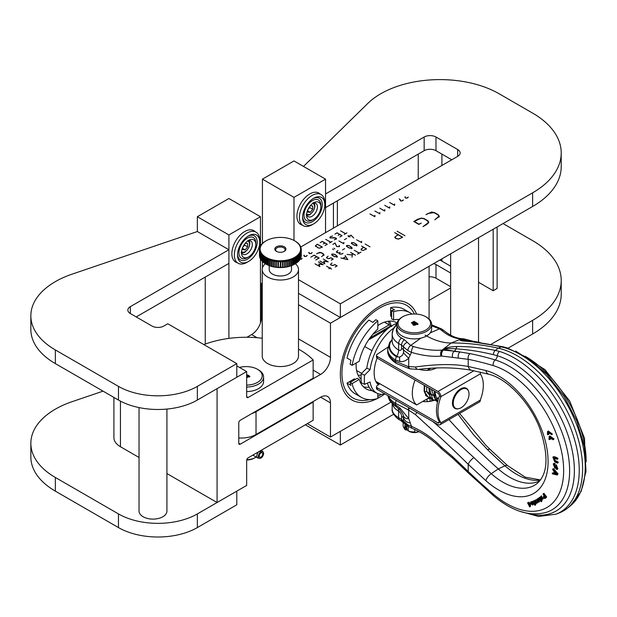 <?xml version="1.0" encoding="UTF-8"?>
<svg xmlns="http://www.w3.org/2000/svg" width="617" height="617" viewBox="0 0 617 617"><rect width="100%" height="100%" fill="white"/><g stroke="black" fill="none" stroke-linecap="round" stroke-linejoin="round"><path stroke-width="0.93" d="M374.851 216.729L369.915 213.883L374.827 216.59L374.982 215.433L374.851 216.729M374.982 215.996L374.827 216.59M374.827 215.433L374.827 215.996M379.756 213.737L374.851 211.037L379.756 213.737L379.91 212.58L379.779 213.883L379.91 213.15M379.763 212.58L379.763 213.15M384.707 211.037L379.779 208.191L384.684 210.891L384.846 209.734L384.707 211.037M384.838 210.304L384.684 210.891M384.692 209.734L384.692 210.304M389.635 208.191L384.707 205.345L389.612 208.045L389.774 206.888L389.635 208.191M389.774 207.459L389.62 208.176M389.62 206.888L389.62 207.459M394.572 205.345L389.635 202.499L394.548 205.199L394.703 204.042L394.572 205.345M394.703 204.613L394.548 205.199M394.548 204.042L394.548 204.613M400.333 199.661L400.634 200.864L401.536 201.034L403.364 199.931L402.508 200.826L400.518 200.934L400.178 199.692L399.176 198.898L400.333 199.661L400.333 200.232L399.963 199.792M405.261 196.815L405.562 198.018L406.464 198.188L408.292 197.085L407.444 197.98L405.446 198.088L404.899 196.946M299.553 259.217L301.327 259.117L302.137 258.292L301.435 259.179L299.446 259.287M304.189 255.168L304.49 256.371L305.392 256.541L307.22 255.438L306.364 256.333L304.374 256.441L303.826 255.299M309.117 252.322L309.418 253.525L310.32 253.695L312.148 252.592L311.3 253.487L309.302 253.595L308.755 252.453M354.659 245.296L356.611 245.412L356.395 244.293L353.811 242.782L351.783 242.628L351.998 243.754L354.659 245.389M356.611 245.982L356.395 244.864M356.611 245.412L356.842 245.065L356.842 245.635M351.783 242.628L351.559 243.553M353.248 244.802L351.397 243.067L351.682 242.574L353.811 242.674L357.004 244.988L356.719 245.481L353.248 244.802M357.004 245.551L356.456 244.741M351.682 243.144L351.397 243.638M334.938 256.68L336.89 256.803L336.674 255.677L334.09 254.165L332.062 254.019L332.278 255.145L334.938 256.78M336.89 257.374L336.674 256.248M336.89 256.803L337.113 256.456L337.113 257.019M332.062 254.019L331.838 254.937M333.527 256.194L332.224 255.261L331.961 253.957L335.432 254.628L337.283 256.371L336.998 256.865L333.527 256.194M337.283 256.942L336.735 256.132M331.961 254.528L331.676 255.029M327.488 258.4L326.516 257.466L328.128 256.171L326.671 257.459L327.596 258.33L328.977 258.608L330.928 257.721L333.219 259.047L331.244 260.189L332.995 259.047L330.92 257.844L329.015 258.693L327.488 258.4M319.907 266.667L314.978 263.821L319.814 266.49L318.758 264.045L322.992 264.654L318.372 261.863L323.3 264.708L318.974 264.169L319.907 266.667M324.835 263.821L319.907 260.976L324.743 263.644L323.694 261.199L327.92 261.809L323.3 259.017L328.236 261.863L323.902 261.323L324.835 263.821M331.429 265.225L330.457 264.3L332.069 263.004L330.619 264.292L331.545 265.163L332.925 265.441L334.869 264.554L337.167 265.881L335.193 267.022L336.944 265.881L334.861 264.678L332.956 265.526L331.429 265.225M370.03 246.839L365.102 243.993L370.03 246.839M366.305 248.929L363.675 247.409L361.23 249.098L361.685 250.07L363.374 250.332L366.305 249.06M361.23 249.098L361.153 249.962M363.39 250.433L361.554 250.147L361.061 249.083L363.567 247.348L361.562 246.029L366.552 248.913L363.374 250.332M425.954 214.662L431.507 212.017L434.414 212.526L438.355 214.793L439.219 216.467L434.838 219.791L438.957 216.143L438.055 214.963L434.121 212.695L428.19 213.374L425.954 214.662M438.918 216.436L438.903 217.037M439.296 216.05L439.219 216.467M439.219 217.037L438.355 215.364M421.11 218.079L424.041 218.511L427.974 220.786L428.622 222.614L426.694 224.495L422.992 226.632L428.275 222.644L427.681 220.955L423.748 218.68L421.033 218.279L414.246 221.418L418.997 224.164L421.272 223.069L418.889 224.441L413.768 221.488L417.632 219.259L421.11 218.271M428.275 223.192L428.422 222.027L428.291 223.169M428.776 221.943L428.622 222.614M428.746 222.243L428.329 221.603M405.007 235.756L397.117 231.198L405.007 235.756M402.299 237.221L398.096 234.792L395.05 236.99L395.975 238.44L398.482 238.972L402.299 237.429M395.05 236.99L394.996 237.83M394.741 237.244L397.911 234.691L394.672 232.609L402.654 237.221L398.528 239.118L395.806 238.532L395.003 237.152M357.567 254.104L359.094 253.086L354.22 250.271L359.241 253.009L360.999 252.122L357.567 254.104M352.176 254.998L347.047 254.435L352.199 254.89L352.338 253.541L350.587 252.368L355.515 255.214L352.508 253.641L351.998 257.243M352.338 253.541L352.199 254.89M342.998 258.392L347.733 259.518L345.79 256.78L342.998 258.508M347.826 259.657L340.854 257.999L342.851 258.353L345.721 256.695L345.104 255.546L347.826 259.657M338.633 252.931L340.183 252.376L339.304 253.309L340.777 254.227L343.021 253.386L341.934 254.019L339.628 254.019L339.342 252.916L337.391 252.731L336.435 251.705L337.985 250.479L336.581 251.775L338.633 253.024M339.304 253.309L339.736 254.081M336.581 251.775L336.581 252.168L336.581 251.775M336.998 251.62L336.435 252.276M342.474 249.908L344.664 248.643L342.474 249.908M349.731 248.142L351.682 248.258L351.466 247.139L348.883 245.628L346.854 245.473L347.07 246.599L349.731 248.235M351.682 248.828L351.466 247.71M351.682 248.258L351.906 247.911L351.906 248.481M346.854 245.473L346.623 246.399M348.32 247.648L346.469 245.921L346.754 245.419L348.875 245.52L352.076 247.833L351.79 248.327L348.32 247.648M352.076 248.396L351.528 247.587M346.754 245.99L346.469 246.484M361.508 242.489L356.603 239.789L361.508 242.489L361.67 241.332L361.539 242.635L361.67 241.903M361.516 241.332L361.516 241.903M348.281 236.812L348.937 236.311L348.003 235.64L349.045 236.242L350.98 235.123L353.772 238.023L350.95 235.27L349.16 236.311L350.086 236.974L349.045 236.373L348.281 236.812M344.44 239.658L346.638 238.393L344.44 239.658M343.785 243.769L338.856 240.923L343.762 243.63L343.924 242.473L343.785 243.769M343.916 243.044L343.762 243.63M343.769 242.473L343.769 243.044M339.458 246.067L339.265 245.466L338.972 246.615L336.712 246.599L335.039 243.191L332.841 244.347L335.131 243.021L336.813 246.538L338.864 246.553L339.265 245.728M339.458 246.638L339.265 246.036M338.864 246.677L339.203 245.605M335.131 243.021L335.131 243.422M328.884 268.75L329.817 268.094L326.586 266.228L329.925 268.033L330.527 267.809L330.033 268.094L331.522 269.074L329.925 268.156L328.884 268.75M333.504 249.723L332.548 248.983L333.504 249.723M334.861 248.936L333.92 248.196L334.861 248.936M316.629 253.818L319.714 252.345L321.334 252.631L323.516 253.895L324.002 254.821L321.565 256.664L323.856 254.644L321.164 252.723L317.871 253.101L316.629 253.818M324.002 255.392L323.516 254.459M310.868 257.142L314.146 255.137L319.182 258.045L315.804 259.996L318.904 258.076L316.822 256.873L314.331 258.191L316.722 256.811L314.076 255.291L310.868 257.142M344.232 234.475L345.427 233.65L340.553 230.835L345.543 233.588L346.97 232.894L344.232 234.475M334.908 234.152L337.059 232.794L342.096 235.702L339.844 237.005L341.872 235.702L339.79 234.506L338.101 235.362L339.689 234.445L337.052 232.917L334.908 234.152M329.941 237.344L330.434 236.627L332.656 235.979L330.535 236.681L330.095 237.344L330.519 237.884L334.699 237.614L336.481 238.486L334.283 239.836L335.841 239.188L336.334 238.494L335.903 237.954L330.411 237.946L329.941 237.275M336.334 239.126L336.334 238.494M336.481 239.057L336.018 238.455M330.535 236.681L330.095 237.684M330.434 237.198L329.941 237.915M329.439 243.013L330.635 242.196L325.761 239.373L330.751 242.126L332.177 241.432L329.439 243.013M320.115 242.697L322.267 241.34L327.303 244.247L325.051 245.543L327.079 244.247L325.005 243.044L323.308 243.9L324.897 242.982L322.259 241.463L320.115 242.697M322.151 247.093L317.331 244.309L315.58 245.743L318.071 247.772L319.668 248.096L322.151 247.224M315.58 245.743L315.572 246.438M317.963 247.833L315.434 245.728L317.339 244.185L322.375 247.093L319.691 248.188L317.963 247.833M316.043 245.497L315.434 246.299M298.497 279.678L340.337 303.834L532.625 192.82A97.617 56.363 0 0 0 561.215 152.962A97.617 56.363 0 0 0 532.625 113.112L499.099 93.753A83.673 48.311 0 0 0 367.848 103.386L303.495 166.42M424.157 137.02L424.157 150.687L325.545 207.62L325.545 193.954L424.157 137.02A8.368 4.828 180 0 1 435.988 137.02L457.683 149.545A8.368 4.828 180 0 1 460.135 152.962A8.368 4.828 180 0 1 457.683 156.379L300.71 247.008M340.337 303.834L340.337 317.493L532.625 206.479A97.617 56.363 0 0 0 561.215 166.629L561.215 152.962M424.157 150.687A8.368 4.828 180 0 1 435.988 150.687L451.767 159.795M298.497 293.337L340.337 317.493M307.305 423.678L330.473 437.052L390.816 402.215L340.337 431.36L340.337 445.027L393.623 414.262M508.099 348.165L532.625 334.005A97.617 56.363 0 0 0 561.215 294.155L561.215 280.496A97.617 56.363 0 0 0 532.625 240.638L503.04 223.562M491.178 344.271L532.625 320.346A97.617 56.363 0 0 0 561.215 280.496M433.674 263.606A8.368 4.828 180 0 1 435.988 264.554L450.641 273.007M429.085 276.832A8.368 4.828 180 0 1 435.988 278.213L450.641 286.674M450.641 287.977L429.085 300.417M305.33 424.812L340.337 445.027M313.135 370.107L320.616 374.426L256.024 411.716A20.916 12.078 180 0 1 251.744 413.621M238.771 437.947A20.916 12.078 0 0 0 256.024 434.491L256.024 411.716M330.473 437.052L330.473 402.893A13.944 8.052 120 0 0 327.588 396.507A13.944 8.052 120 0 0 320.616 397.201L256.024 434.491M320.616 374.426A13.944 8.052 120 0 0 330.473 357.351L330.473 323.192L429.085 266.259L429.085 319.035M381.476 394.332A53.517 30.896 -60 0 1 379.779 395.35A53.517 30.896 -60 0 1 377.805 396.43M369.606 399.615A53.517 30.896 -60 0 1 353.024 398.004A53.517 30.896 -60 0 1 344.818 355.122A53.517 30.896 -60 0 1 379.779 307.96A53.517 30.896 -60 0 1 406.541 305.307A53.517 30.896 -60 0 1 414.385 313.991M262.24 282.879L261.446 283.334L261.446 317.5A13.944 8.052 -60 0 1 251.589 334.576L246.931 337.268M261.446 283.334L262.24 283.797M298.497 304.729L330.473 323.192M302.045 225.028A18.132 10.466 -60 0 1 300.703 224.457A18.132 10.466 -60 0 1 300.703 203.525A18.132 10.466 -60 0 1 318.835 193.059A18.132 10.466 -60 0 1 319.999 193.931M293.993 240.445L293.993 197.371L325.545 179.154L293.993 160.937L262.433 179.154L262.433 243.422M293.993 197.371L262.433 179.154M262.433 261.461L262.433 268.033M325.545 179.154L325.545 232.671M493.184 229.254L493.184 290.738L478.53 282.285M450.641 266.182L441.903 261.138A16.736 9.664 0 0 0 439.767 260.089M493.184 290.738L497.125 288.463L497.125 226.979M337.376 200.787L337.376 225.837M333.435 203.062L333.435 228.113M30.85 443.314L30.85 456.981A83.673 48.311 180 0 0 55.36 491.14L118.464 527.574A55.785 32.207 180 0 0 197.355 527.574L236.797 504.799L236.797 491.14L197.355 513.915A55.785 32.207 180 0 1 118.464 513.915L55.36 477.473A83.673 48.311 180 0 1 30.85 443.314A83.673 48.311 180 0 1 72.035 401.698L103.047 391.147M118.464 386.381L55.36 349.947A83.673 48.311 180 0 1 30.85 315.788A83.673 48.311 180 0 1 72.035 274.172L197.355 231.529L228.907 249.746L130.303 306.68A8.368 4.828 0 0 0 127.85 310.096A8.368 4.828 0 0 0 130.303 313.513L151.99 326.038A8.368 4.828 0 0 0 163.829 326.038L167.77 323.755L236.797 363.614L197.355 386.381A55.785 32.207 180 0 1 118.464 386.381L118.464 400.047L55.36 363.614A83.673 48.311 180 0 1 30.85 329.455L30.85 315.788M136.218 316.93L228.907 263.413L228.907 249.746M118.464 400.047A55.785 32.207 180 0 0 197.355 400.047L236.797 377.272L236.797 363.614M236.967 262.603A18.132 10.466 -60 0 1 235.625 262.032A18.132 10.466 -60 0 1 235.625 241.1A18.132 10.466 -60 0 1 253.749 230.635A18.132 10.466 -60 0 1 254.914 231.506M228.907 338.401L228.907 234.946L260.467 216.729L228.907 198.512L197.355 216.729L197.355 231.529M228.907 234.946L197.355 216.729M260.467 216.729L260.467 246.075M260.467 258.978L260.467 323.03M265.325 263.729A18.132 10.466 -0 0 0 262.24 269.567A18.132 10.466 -0 0 0 280.373 280.033A18.132 10.466 -0 0 0 298.497 269.567A18.132 10.466 -0 0 0 297.61 266.328A18.132 10.466 -0 0 0 295.412 263.729M298.497 269.567L298.497 356.102A18.132 10.466 180 0 1 280.373 366.567A18.132 10.466 180 0 1 262.24 356.102L262.24 269.567M246.661 396.631A2.09 1.211 120 0 0 247.093 397.587A2.09 1.211 120 0 0 248.134 397.487L246.661 396.631L246.661 371.581L236.797 365.889M298.497 349.168A76.701 44.285 180 0 1 313.135 359.958L248.134 397.487M203.872 344.602A76.701 44.285 180 0 1 262.24 338.247M313.135 359.958L313.135 378.175L240.252 420.262A2.09 1.211 120 0 0 238.771 422.822L238.771 443.314A2.09 1.211 120 0 0 239.203 444.271A2.09 1.211 120 0 0 240.252 444.171L238.771 443.314M246.661 371.581L217.076 388.664L217.076 502.523L246.661 485.448L246.661 460.398A2.09 1.211 120 0 1 248.134 457.837L313.135 420.308L313.135 402.091L240.252 444.171M217.076 502.523L166.922 473.571M139.033 457.467L120.438 446.731A22.312 12.88 180 0 1 113.906 437.623L113.906 397.41M205.245 344.093L205.245 277.072M166.922 409.056L166.922 511.061A13.944 8.052 180 0 1 152.977 519.113A13.944 8.052 180 0 1 139.033 511.061L139.033 407.582M324.804 204.628L324.804 202.777A17.955 10.366 120 0 0 321.087 194.563A17.955 10.366 120 0 0 307.251 199.368A17.955 10.366 120 0 0 299.415 217.439A17.955 10.366 120 0 0 303.132 225.66A17.955 10.366 120 0 0 312.109 224.773L313.714 223.848A15.687 9.054 120 0 0 324.804 204.628A15.687 9.054 120 0 0 313.714 198.227A15.687 9.054 120 0 0 302.615 217.439A15.687 9.054 120 0 0 313.714 223.848M320.863 206.911A10.111 5.838 120 0 0 313.714 202.777A10.111 5.838 120 0 0 306.564 215.163A10.111 5.838 120 0 0 313.714 219.29A10.111 5.838 120 0 0 320.863 206.911L320.863 205.438A11.916 6.88 120 0 0 312.441 200.571A11.916 6.88 120 0 0 304.011 215.163A11.916 6.88 120 0 0 312.441 220.022L313.714 219.29M306.626 214.06A7.666 4.427 120 0 0 308.153 216.683A7.666 4.427 120 0 0 314.061 214.623A7.666 4.427 120 0 0 317.408 206.911A7.666 4.427 120 0 0 315.819 203.394A7.666 4.427 120 0 0 312.788 203.379M259.726 242.203L259.726 240.352A17.955 10.366 120 0 0 256.009 232.139A17.955 10.366 120 0 0 242.172 236.943A17.955 10.366 120 0 0 234.329 255.014A17.955 10.366 120 0 0 238.054 263.235A17.955 10.366 120 0 0 247.031 262.341L248.628 261.415A15.687 9.054 120 0 0 259.726 242.203A15.687 9.054 120 0 0 248.628 235.802A15.687 9.054 120 0 0 237.537 255.014A15.687 9.054 120 0 0 248.628 261.415M255.777 244.479A10.111 5.838 120 0 0 248.628 240.352A10.111 5.838 120 0 0 241.478 252.739A10.111 5.838 120 0 0 248.628 256.865A10.111 5.838 120 0 0 255.777 244.479L255.777 243.013A11.916 6.88 120 0 0 247.355 238.147A11.916 6.88 120 0 0 238.933 252.739A11.916 6.88 120 0 0 247.355 257.598L248.628 256.865M241.54 251.636A7.666 4.427 120 0 0 243.067 254.258A7.666 4.427 120 0 0 248.983 252.199A7.666 4.427 120 0 0 252.33 244.479A7.666 4.427 120 0 0 250.741 240.969A7.666 4.427 120 0 0 247.71 240.954M245.211 243.329L247.641 243.553L247.641 246.839L245.18 249.9L242.712 249.684L242.712 247.394M242.897 246.993L244.687 245.126L247.641 246.839M242.712 248.481L245.18 249.9M244.687 245.126L244.525 244.224M310.297 205.762L312.726 205.978L312.726 209.263L310.258 212.333L307.798 212.109L307.798 209.819M307.976 209.418L309.765 207.551L312.726 209.263M307.798 210.906L310.258 212.333M309.765 207.551L309.611 206.649M249.831 376.655A0.802 0.463 0 0 0 248.265 376.655M248.474 376.871A0.802 0.463 180 0 1 249.044 376.077A0.802 0.463 180 0 1 249.353 376.972A0.802 0.463 180 0 1 248.474 376.871M246.661 374.712L248.52 375.375L246.661 374.943M248.52 375.375L248.929 375.614L247.972 376.162L246.661 375.398M246.661 375.63L247.895 376.339A1.203 0.694 0 0 0 247.849 376.54A1.203 0.694 0 0 0 248.088 376.964L247.162 377.496A1.465 0.848 180 0 1 246.661 377.689M247.941 377.049A1.203 0.694 180 0 1 247.849 376.771A1.203 0.694 180 0 1 247.864 376.655M247.849 376.771L246.661 375.853M239.481 367.439A16.034 9.263 180 0 1 257.505 369.305A16.034 9.263 180 0 1 261.076 379.262A16.034 9.263 180 0 1 246.661 385.108M256.124 457.027A13.073 7.551 180 0 1 255.407 457.475A13.073 7.551 180 0 1 246.769 459.68M246.692 460.012A11.677 6.741 0 0 0 254.428 458.045L255.407 457.475M260.173 450.88L261.192 451.814A3.733 2.159 -60 0 1 263.143 452.014A3.733 2.159 -60 0 1 262.827 456.063A3.733 2.159 -60 0 1 259.479 458.369L258.114 458.092A4.18 2.414 -60 0 1 257.682 457.93L252.847 455.115M246.661 387.052A17.43 10.065 0 0 0 263.598 376.987A17.43 10.065 0 0 0 258.492 369.876L257.505 369.305M263.598 376.987L263.598 381.545A17.43 10.065 180 0 1 246.661 391.602M261.192 451.814L261.114 452.855L260.575 452.546M261.114 452.855A2.507 1.45 -60 0 1 262.21 452.816A2.507 1.45 -60 0 1 262.21 455.708A2.507 1.45 -60 0 1 259.703 457.158A2.507 1.45 -60 0 1 259.263 455.338A2.507 1.45 -60 0 1 260.667 453.133L260.528 452.222L259.425 451.32M260.837 450.503A4.18 2.414 -60 0 1 261.863 450.68A4.18 2.414 -60 0 1 262.225 450.973L263.143 452.014M257.682 457.93A4.18 2.414 -60 0 1 258.708 451.729M259.479 458.369A3.733 2.159 -60 0 1 258.376 455.824A3.733 2.159 -60 0 1 260.528 452.222M301.281 249.33L301.281 249.792L300.587 248.998L301.281 249.33A20.916 12.078 0 0 0 301.196 248.535L300.464 247.779L301.111 248.073A20.916 12.078 0 0 0 300.888 247.278L300.124 246.569L300.71 246.831A20.916 12.078 0 0 0 300.348 246.06L300.093 245.62A20.916 12.078 0 0 0 299.584 244.872L299.253 244.448A20.916 12.078 0 0 0 298.62 243.738L298.212 243.337A20.916 12.078 0 0 0 297.448 242.666L296.97 242.296A20.916 12.078 0 0 0 296.091 241.679L295.551 241.347M265.827 264.014A20.222 11.677 0 0 0 266.074 264.161A20.222 11.677 0 0 0 266.937 264.631L266.174 264.207L266.174 258.515L266.937 257.798L266.937 264.631A20.222 11.677 0 0 0 268.588 265.395L267.855 265.009L267.855 259.317L268.588 258.562L268.588 265.395A20.222 11.677 0 0 0 270.369 266.05L270.369 259.217L270.369 266.05A20.222 11.677 0 0 0 272.259 266.598L272.259 259.765L272.259 266.598A20.222 11.677 0 0 0 274.241 267.03L274.241 260.197L274.241 267.03A20.222 11.677 0 0 0 276.293 267.338L276.293 260.505L276.293 267.338A20.222 11.677 0 0 0 278.383 267.523L278.383 260.69L278.383 267.523A20.222 11.677 0 0 0 280.496 267.577L280.496 260.744L280.905 261.716L280.905 267.408L280.496 267.577A20.222 11.677 0 0 0 282.609 267.508L282.609 260.675L283.087 261.616L283.087 267.308L282.609 267.508A20.222 11.677 0 0 0 284.699 267.308L284.699 260.474L285.239 261.384L285.239 267.076L284.699 267.308A20.222 11.677 0 0 0 286.743 266.984L286.743 260.15L287.337 261.03L287.337 266.721L286.743 266.984A20.222 11.677 0 0 0 288.71 266.536L288.71 259.703L289.358 260.544L289.358 266.236L288.71 266.536A20.222 11.677 0 0 0 290.592 265.973L290.592 259.148L291.286 259.942L291.286 265.634L290.592 265.973A20.222 11.677 0 0 0 292.358 265.302L292.358 258.469L293.09 259.225L293.09 264.917L292.358 265.302A20.222 11.677 0 0 0 293.993 264.531L293.993 257.698L294.756 258.407L294.756 264.099L293.993 264.531A20.222 11.677 0 0 0 294.664 264.161L295.157 263.875A20.916 12.078 180 0 0 295.736 263.528L295.481 256.826L296.268 257.49L296.268 263.181A20.916 12.078 180 0 0 297.132 262.557L296.8 255.87L297.602 256.487L297.602 262.179A20.916 12.078 180 0 0 298.35 261.508L297.942 254.844L298.744 255.407L298.744 261.107A20.916 12.078 180 0 0 299.368 260.389L299.368 254.698L298.89 253.749L299.692 254.273L299.692 259.965A20.916 12.078 180 0 0 300.178 259.209L300.178 253.518L299.638 252.608L300.425 253.078L300.425 258.77A20.916 12.078 180 0 0 300.772 257.999L300.772 252.299L300.171 251.428L300.934 251.852L300.934 257.544A20.916 12.078 180 0 0 301.142 256.749L301.142 251.057L300.494 250.217L301.219 250.595L301.142 256.371M300.425 258.77L299.638 259.441M299.692 259.965L298.89 260.582M298.744 261.107L297.942 261.677M297.602 262.179L296.8 262.703M296.268 263.181L295.481 263.66M265.426 263.767L264.647 263.297L264.647 257.605L265.426 256.942L265.187 263.644A20.916 12.078 180 0 0 265.58 263.875A20.916 12.078 180 0 0 266.174 264.207M264.084 262.827L263.289 262.31L263.289 256.61L264.084 255.993L263.767 262.68A20.916 12.078 180 0 0 264.647 263.297M262.919 261.801L262.125 261.238L262.125 255.546L262.919 254.975L262.526 261.639A20.916 12.078 180 0 0 263.289 262.31M261.947 260.721L261.153 260.104L261.153 254.412L261.947 253.888L261.485 254.836L261.485 260.528A20.916 12.078 180 0 0 262.125 261.238M261.176 259.58L260.397 258.916L260.397 253.225L261.176 252.746L260.644 253.664L260.644 259.356A20.916 12.078 180 0 0 261.153 260.104M260.027 257.852L259.857 251.998L260.621 251.574L260.027 252.453L260.027 258.145A20.916 12.078 180 0 0 260.397 258.916M259.626 256.533L259.541 250.749L260.274 250.363L259.626 251.212L259.626 256.903A20.916 12.078 180 0 0 259.857 257.69M259.456 255.176L259.456 249.484L260.15 249.145L259.456 249.947L259.456 255.639A20.916 12.078 180 0 0 259.541 256.441M259.595 248.605L259.518 248.682A20.916 12.078 0 0 0 259.456 249.484M259.965 247.278L259.803 247.432A20.916 12.078 0 0 0 259.595 248.227M260.559 245.998L260.32 246.206A20.916 12.078 0 0 0 259.965 246.977M261.369 244.764L261.045 245.011A20.916 12.078 0 0 0 260.559 245.759M262.387 243.584L261.994 243.869A20.916 12.078 0 0 0 261.369 244.587M263.606 242.489L263.135 242.797A20.916 12.078 0 0 0 262.387 243.468M265.002 241.471L264.469 241.795A20.916 12.078 0 0 0 263.606 242.419M301.219 256.286A20.916 12.078 180 0 0 301.289 255.492L301.289 249.792A20.916 12.078 0 0 1 301.219 250.595M288.71 266.536L288.71 259.703A20.222 11.677 180 0 1 286.743 260.15A20.222 11.677 180 0 1 284.699 260.474A20.222 11.677 180 0 1 282.609 260.675A20.222 11.677 180 0 1 280.496 260.744A20.222 11.677 180 0 1 278.383 260.69A20.222 11.677 180 0 1 276.293 260.505A20.222 11.677 180 0 1 274.241 260.197A20.222 11.677 180 0 1 272.259 259.765A20.222 11.677 180 0 1 270.369 259.217A20.222 11.677 180 0 1 268.588 258.562A20.222 11.677 180 0 1 266.937 257.798A20.222 11.677 180 0 1 265.426 256.942A20.222 11.677 180 0 1 264.084 255.993A20.222 11.677 180 0 1 262.919 254.975A20.222 11.677 180 0 1 261.947 253.888A20.222 11.677 180 0 1 261.176 252.746A20.222 11.677 180 0 1 260.621 251.574A20.222 11.677 180 0 1 260.274 250.363A20.222 11.677 180 0 1 260.15 249.145A20.222 11.677 180 0 1 260.243 247.926A20.222 11.677 180 0 1 260.567 246.715A20.222 11.677 180 0 1 261.099 245.535A20.222 11.677 180 0 1 261.847 244.394A20.222 11.677 180 0 1 262.796 243.299A20.222 11.677 180 0 1 263.937 242.273A20.222 11.677 180 0 1 265.256 241.316A20.222 11.677 180 0 1 266.074 240.815A20.222 11.677 180 0 1 266.745 240.445A20.222 11.677 180 0 1 268.38 239.674A20.222 11.677 180 0 1 270.146 238.995A20.222 11.677 180 0 1 272.028 238.44A20.222 11.677 180 0 1 274.002 237.992A20.222 11.677 180 0 1 276.038 237.668A20.222 11.677 180 0 1 278.128 237.468A20.222 11.677 180 0 1 280.241 237.398A20.222 11.677 180 0 1 282.355 237.452A20.222 11.677 180 0 1 284.445 237.638A20.222 11.677 180 0 1 286.496 237.946A20.222 11.677 180 0 1 288.478 238.378A20.222 11.677 180 0 1 290.368 238.926A20.222 11.677 180 0 1 292.149 239.581A20.222 11.677 180 0 1 293.8 240.345A20.222 11.677 180 0 1 294.664 240.815A20.222 11.677 180 0 1 295.312 241.208A20.222 11.677 180 0 1 296.654 242.149A20.222 11.677 180 0 1 297.818 243.167A20.222 11.677 180 0 1 298.79 244.255A20.222 11.677 180 0 1 299.561 245.396A20.222 11.677 180 0 1 300.124 246.569A20.222 11.677 180 0 1 300.464 247.779A20.222 11.677 180 0 1 300.587 248.998A20.222 11.677 180 0 1 300.494 250.217A20.222 11.677 180 0 1 300.171 251.428A20.222 11.677 180 0 1 299.638 252.608A20.222 11.677 180 0 1 298.89 253.749A20.222 11.677 180 0 1 297.942 254.844A20.222 11.677 180 0 1 296.8 255.87A20.222 11.677 180 0 1 295.481 256.826A20.222 11.677 180 0 1 293.993 257.698A20.222 11.677 180 0 1 292.358 258.469A20.222 11.677 180 0 1 290.592 259.148A20.222 11.677 180 0 1 288.71 259.703M286.743 266.984L286.743 260.15M284.699 267.308L284.699 260.474M282.609 267.508L282.609 260.675M280.496 267.577L280.103 267.408L280.496 260.744M278.383 267.523L277.92 267.331L277.92 261.631L278.383 260.69M276.293 267.338L275.76 267.115L275.76 261.423L276.293 260.505M274.241 267.03L273.647 266.768L273.647 261.076L274.241 260.197M272.259 266.598L271.619 266.305L271.619 260.613L272.259 259.765M270.369 266.05L269.675 265.719L269.675 260.019L270.369 259.217M265.827 240.962A20.916 12.078 0 0 0 265.58 241.1A20.916 12.078 0 0 0 265.002 241.448M259.456 249.947A20.916 12.078 0 0 0 259.541 250.749M259.626 251.212A20.916 12.078 0 0 0 259.857 251.998M260.027 252.453A20.916 12.078 0 0 0 260.397 253.225M260.644 253.664A20.916 12.078 0 0 0 261.153 254.412M261.485 254.836A20.916 12.078 0 0 0 262.125 255.546M262.526 255.947A20.916 12.078 0 0 0 263.289 256.61M263.767 256.988A20.916 12.078 0 0 0 264.647 257.605M265.187 257.945A20.916 12.078 0 0 0 266.174 258.515M266.775 258.816A20.916 12.078 0 0 0 267.855 259.317M268.511 259.587A20.916 12.078 0 0 0 269.675 260.019M270.377 260.251A20.916 12.078 0 0 0 271.619 260.613M272.352 260.798A20.916 12.078 0 0 0 273.647 261.076M274.411 261.215A20.916 12.078 0 0 0 275.76 261.423M276.539 261.515A20.916 12.078 0 0 0 277.92 261.631M278.714 261.677A20.916 12.078 0 0 0 280.103 261.716M280.905 261.716A20.916 12.078 0 0 0 282.293 261.67M283.087 261.616A20.916 12.078 0 0 0 284.452 261.485M285.239 261.384A20.916 12.078 0 0 0 286.581 261.176M287.337 261.03A20.916 12.078 0 0 0 288.633 260.736M289.358 260.544A20.916 12.078 0 0 0 290.592 260.173M291.286 259.942A20.916 12.078 0 0 0 292.45 259.502M293.09 259.225A20.916 12.078 0 0 0 294.162 258.716M294.756 258.407A20.916 12.078 0 0 0 295.736 257.837M296.268 257.49A20.916 12.078 0 0 0 297.132 256.865M297.602 256.487A20.916 12.078 0 0 0 298.35 255.816M298.744 255.407A20.916 12.078 0 0 0 299.368 254.698M299.692 254.273A20.916 12.078 0 0 0 300.178 253.518M300.425 253.078A20.916 12.078 0 0 0 300.772 252.299M300.934 251.852A20.916 12.078 0 0 0 301.142 251.057M295.551 241.332A20.916 12.078 0 0 0 295.157 241.1A20.916 12.078 0 0 0 294.911 240.962M267.855 265.009A20.916 12.078 180 0 1 266.775 264.516M269.675 265.719A20.916 12.078 180 0 1 268.511 265.279M271.619 266.305A20.916 12.078 180 0 1 270.377 265.942M273.647 266.768A20.916 12.078 180 0 1 272.352 266.49M275.76 267.115A20.916 12.078 180 0 1 274.411 266.914M277.92 267.331A20.916 12.078 180 0 1 276.539 267.207M280.103 267.408A20.916 12.078 180 0 1 278.714 267.377M282.293 267.362A20.916 12.078 180 0 1 280.905 267.408M284.452 267.176A20.916 12.078 180 0 1 283.087 267.308M286.581 266.868A20.916 12.078 180 0 1 285.239 267.076M288.633 266.428A20.916 12.078 180 0 1 287.337 266.721M290.592 265.873A20.916 12.078 180 0 1 289.358 266.236M292.45 265.194A20.916 12.078 180 0 1 291.286 265.634M294.162 264.415A20.916 12.078 180 0 1 293.09 264.917M295.157 263.875A20.916 12.078 180 0 1 294.756 264.099M284.861 247.162A5.576 3.224 180 0 1 284.314 251.35A5.576 3.224 180 0 1 276.424 251.35A5.576 3.224 180 0 1 275.876 250.98A5.576 3.224 180 0 1 277.064 246.476A5.576 3.224 180 0 1 284.861 247.162M283.99 251.52A4.743 2.738 0 0 0 285.108 249.754A4.743 2.738 0 0 0 284.19 248.134A4.743 2.738 0 0 0 278.892 247.155A4.743 2.738 0 0 0 275.629 249.754A4.743 2.738 0 0 0 276.547 251.381A4.743 2.738 0 0 0 276.748 251.52M291.525 265.642L291.525 269.567A11.16 6.44 180 0 1 283.851 275.683A11.16 6.44 180 0 1 271.387 273.385A11.16 6.44 180 0 1 269.213 269.567L269.213 265.642M369.313 387.461L368.935 387.237A39.048 22.544 120 0 1 363.444 386.79M372.144 390.677A39.048 22.544 -60 0 1 366.174 388.887A39.048 22.544 -60 0 1 359.241 379.455L352.099 383.581A48.812 28.181 120 0 0 361.292 397.34A48.812 28.181 120 0 0 377.805 398.42L377.805 393.577M372.876 322.359L368.935 320.084A48.812 28.181 -60 0 0 347.016 358.045L350.957 360.328A48.812 28.181 120 0 0 350.124 364.223L352.099 365.364L359.241 361.238A39.048 22.544 -60 0 1 377.805 329.077L377.805 320.832L375.838 319.691A48.812 28.181 120 0 0 372.876 322.359M391.61 316.644L390.63 316.074L390.63 307.559L394.572 309.834A48.812 28.181 120 0 0 391.61 310.582L393.584 311.716L393.584 319.961L391.61 318.827L391.61 310.582M352.099 383.581L350.124 382.44A48.812 28.181 120 0 0 350.957 385.378L347.016 383.095A48.812 28.181 -60 0 0 355.377 393.924L361.292 397.34M377.805 320.832A48.812 28.181 120 0 0 352.099 365.364M390.63 307.559A48.812 28.181 -60 0 1 404.181 309.387L410.104 312.804A48.812 28.181 120 0 0 393.584 311.716M412.002 314.084A48.812 28.181 120 0 0 410.104 312.804M393.584 319.961A39.048 22.544 -60 0 1 399.076 319.459M350.124 382.44L357.266 378.321L359.241 379.455M347.016 383.095L354.389 378.838L355.377 379.409M361.192 374.912A33.472 19.32 -60 0 1 358.207 375.352M389.52 321.125A33.472 19.32 -60 0 1 391.178 326.177M361.076 379.2A33.472 19.32 -60 0 1 356.194 362.997M377.805 325.56A33.472 19.32 -60 0 1 379.779 324.326A33.472 19.32 -60 0 1 396.515 322.668A33.472 19.32 -60 0 1 397.086 323.023M384.669 394.032A55.785 32.207 -60 0 1 379.779 397.201A55.785 32.207 -60 0 1 377.805 398.281M377.157 398.613A55.785 32.207 -60 0 1 351.891 399.963A55.785 32.207 -60 0 1 351.891 335.555A55.785 32.207 -60 0 1 407.667 303.348A55.785 32.207 -60 0 1 416.606 314.084M388.409 321.226L389.643 325.144M361.732 373.246L360.852 372.838A27.888 16.104 -60 0 0 361.608 373.362L356.587 370.47M391.726 326.54L390.823 325.923L369.953 337.977M371.966 350.687L364.701 346.492M430.89 368.256L427.311 370.331M372.784 334.345L389.157 324.897A27.888 16.104 -60 0 1 389.782 325.221A27.888 16.104 -60 0 1 390.823 325.923M384.445 322.174L389.157 324.897M375.784 381.36L416.645 404.953L429.563 397.495M415.079 380.003A27.888 16.104 120 0 0 416.645 404.953M453.24 403.179A11.16 6.44 120 0 0 455.554 408.284A11.16 6.44 120 0 0 464.154 405.3A11.16 6.44 120 0 0 469.02 394.07A11.16 6.44 120 0 0 466.714 388.965A11.16 6.44 120 0 0 458.115 391.949A11.16 6.44 120 0 0 453.24 403.179M480.026 372.074A4.18 2.414 60 0 1 480.358 373.856L440.916 396.631A4.18 2.414 -120 0 0 437.962 391.51L377.296 356.487A2.792 1.612 180 0 1 376.486 355.346L376.486 357.058A2.792 1.612 0 0 0 377.296 358.192L437.962 393.214A2.09 1.211 60 0 1 439.435 395.775L439.435 395.937A32.076 18.518 120 0 0 439.435 421.804L439.435 421.966A2.09 1.211 -120 0 1 439.003 422.923A2.09 1.211 -120 0 1 437.962 422.822L439.435 421.966M376.486 355.346A2.792 1.612 180 0 1 377.164 354.289L387.892 347.17M436.288 367.994A14.646 8.453 180 0 1 419.09 369.321M377.296 389.504L377.296 387.8A2.792 1.612 180 0 1 376.486 386.658L376.486 388.371A2.792 1.612 0 0 0 377.296 389.504L437.962 424.527A4.18 2.414 -120 0 0 440.052 424.735A4.18 2.414 -120 0 0 440.916 422.822L480.358 400.047A4.18 2.414 60 0 1 479.494 401.96L440.052 424.735M376.486 386.658A2.792 1.612 180 0 1 377.164 385.602L379.941 383.759M377.296 387.8L437.962 422.822M438.008 398.158A14.646 8.453 180 0 1 422.73 401.436M454.158 407.852A11.576 6.679 120 0 0 455.122 408.038M466.282 388.718A11.576 6.679 120 0 0 465.642 387.97M440.916 396.631L440.916 396.793A32.076 18.518 120 0 0 440.916 422.66L440.916 422.822M440.916 422.66L439.435 421.804M480.358 400.047L480.358 399.885A32.076 18.518 120 0 0 480.358 374.018L480.358 373.856M458.153 408.778A11.576 6.679 -60 0 1 454.852 408.361A11.576 6.679 -60 0 1 452.454 403.063A11.576 6.679 -60 0 1 457.506 391.417A11.576 6.679 -60 0 1 466.429 388.317A11.576 6.679 -60 0 1 468.442 390.97M440.916 396.793L439.435 395.937M426.709 390.576A1.311 0.794 167.3 0 1 426.709 390.584A1.311 0.794 167.3 0 1 425.992 391.51A1.311 0.794 167.3 0 1 424.511 391.556A1.311 0.794 167.3 0 1 424.141 391.132A1.311 0.794 167.3 0 1 424.141 391.124A1.311 0.794 167.3 0 1 424.141 391.109M393.469 328.344A37.652 19.32 115 0 0 370.061 369.668L364.539 375.205A46.02 23.608 115 0 0 364.539 384.322L361.284 382.802A46.02 23.608 -65 0 1 361.284 373.694L366.807 368.156A37.652 19.32 -65 0 1 397.024 323.347M364.539 384.322L370.061 381.962A37.652 19.32 115 0 0 377.326 393.368L374.072 391.857A37.652 19.32 -65 0 1 367.416 383.088M376.301 382.316L376.81 381.954M377.326 393.368A37.652 19.32 115 0 0 385 393.954M379.787 383.666L379.177 384.098L376.717 382.956M377.118 358.076A27.888 14.307 -65 0 0 377.789 384.206A2.792 1.435 115 0 0 377.997 384.352A2.792 1.435 115 0 0 379.177 384.098M366.807 368.156L370.061 369.668M361.284 373.694L364.539 375.205M396.955 324.928C393.808 327.666 392.211 330.666 392.157 333.913L392.157 333.913C392.25 337.754 394.417 340.939 398.636 343.468L398.636 350.001A22.135 12.78 180 0 1 392.157 340.962L392.157 333.913L393.376 328.545L396.993 323.609M396.955 327.442C395.474 331.722 396.986 335.27 401.497 338.085A4.604 2.661 120 0 0 398.636 343.468L401.559 345.15L407.852 350.595L411.5 352.384L408.732 358.168C405.747 360.945 402.824 362.056 399.955 361.5L395.505 359.973A4.604 2.661 -60 0 1 396.461 356.765A25.22 14.561 180 0 1 392.157 339.497M401.497 338.085L404.413 339.766L410.683 345.443L413.413 346.553A4.604 2.167 106.5 0 0 411.5 352.384C422.483 355.623 432.34 356.865 441.086 356.109A281.337 183.172 112.5 0 1 441.726 356.055A4.604 2.992 -80.9 0 1 443.345 350.109L444.502 349.222C446.029 348.528 449.855 348.412 455.963 348.86C467.755 349.554 480.211 351.489 493.345 354.667L497.302 355.747A88.486 51.088 60 0 1 572.638 452.631A88.486 51.088 60 0 1 526.563 513.136M425.067 335.1A81.822 47.239 -120 0 0 451.212 342.983A425.059 245.404 60 0 1 498.251 348.173A92.095 53.17 60 0 1 571.735 420.848A92.095 53.17 60 0 1 567.355 508.269L570.069 506.102A91.578 52.869 -120 0 0 575.584 421.92A91.578 52.869 -120 0 0 505.477 347.988L501.397 346.893C488.602 343.978 476.956 342.111 466.467 341.286C460.891 340.931 458.948 340.329 460.644 339.473L461.909 338.964A289.543 62.741 -157.9 0 0 461.393 338.941C454.698 338.617 448.081 335.741 441.541 330.311L439.451 328.838L431.63 325.815M407.32 342.373A4.604 3.34 146 0 0 403.464 346.901L403.533 352.592L402.431 355.33L399.677 357.15L396.461 356.765L396.808 356.171A24.734 14.276 180 0 1 392.157 339.705M399.955 361.5A5.244 2.607 -93.6 0 1 399.677 357.15A10.389 6 60 0 1 396.808 356.171A8.854 5.113 -60 0 0 398.636 350.001A4.126 2.383 60 0 0 401.559 348.312A8.854 5.113 180 0 1 403.657 350.248L410.228 354.968M441.086 446.754A4.604 0.848 -45 0 0 440.7 447.927L441.34 448.567A4.604 0.864 -45 0 1 441.726 447.387A281.398 16.081 44.6 0 0 441.086 446.754C432.34 437.9 422.475 431.113 411.5 426.37L407.852 424.851L401.559 419.375A4.604 2.661 -60 0 0 402.508 421.488L404.081 422.73A4.604 3.594 -37.9 0 1 404.081 422.73A4.604 3.594 -37.9 0 1 403.464 420.925L403.533 416.128A10.057 6.455 -55.6 0 0 408.732 418.611L399.955 407.991L395.505 404.798L395.505 403.356A4.604 2.661 -60 0 1 396.284 400.472M387.731 350.572C387.383 355.06 390.299 359.379 396.461 363.529L396.461 363.529A4.604 2.661 120 0 1 395.505 361.423L395.505 359.973A26.57 15.34 180 0 1 387.731 349.129L387.731 350.572A26.57 15.34 -0 0 0 395.505 361.423L408.192 366.521L415.364 367.007C436.882 363.976 454.498 363.799 468.218 366.483L485.841 370.508A69.852 40.329 60 0 1 548.097 461.516A69.852 40.329 60 0 1 485.841 480.643L468.218 464.323C454.505 450.657 436.89 434.067 415.364 414.57L408.732 410.128L395.505 403.356A26.57 15.34 180 0 1 388.386 395.906M399.677 409.441A5.244 0.594 -60.6 0 1 399.592 409.418A5.244 0.594 -60.6 0 1 399.955 407.991M403.533 416.128L402.731 413.714L399.592 409.418L396.461 406.911A4.604 2.661 -60 0 1 395.505 404.798A26.57 15.34 180 0 1 387.885 395.62M392.366 403.896A22.135 12.78 -0 0 0 398.636 411.161A4.126 2.383 60 0 1 401.559 416.213A8.854 5.113 180 0 1 403.657 418.149A11.499 8.839 -61.6 0 0 410.228 422.869L408.732 418.611L408.732 410.128A4.604 1.596 -64.6 0 1 409.318 407.991M440.7 447.927C432.07 439.319 422.552 432.795 412.141 428.352L412.141 428.352A4.604 1.805 -67 0 1 411.5 426.37L410.228 422.869M458.4 462.102L468.218 471.473A4.604 1.697 133.7 0 0 468.295 472.923L458.354 463.498A4.604 1.458 133.3 0 1 458.4 462.102L452.631 456.665A4.604 1.327 133 0 0 452.523 458.03L458.354 463.498M441.34 448.567A4.604 4.604 0 0 0 441.803 448.975A4.604 1.519 127.3 0 1 441.726 447.387L452.631 456.665M485.841 480.643A6.733 2.738 -48.4 0 1 491.248 473.679A426.247 246.09 60 0 1 473.902 457.606A6.733 2.453 -46 0 0 468.218 464.323L468.218 471.473A441.24 254.752 -120 0 0 493.214 494.063A80.873 46.691 -120 0 0 563.653 470.493A80.873 46.691 -120 0 0 493.214 365.596A441.24 254.752 -120 0 0 468.218 359.325L441.726 356.055A4.604 3.301 -94.5 0 1 442.744 350.032L443.908 349.137C446.477 347.487 450.958 346.623 457.351 346.546C469.421 346.469 482.078 347.749 495.32 350.402L499.477 351.451A91.578 52.869 60 0 1 572.329 432.64A91.578 52.869 60 0 1 556.125 514.154L559.364 512.881A92.095 53.17 60 0 0 567.355 508.269M545.976 497.803L544.896 498.521L546.67 497.032L543.978 493.353L542.983 494.063L544.078 495.551L543.608 496.076C543.276 497.834 543.816 498.551 545.22 498.235L545.914 497.464L543.23 493.793M542.335 498.482L541.518 495.821L540.399 497.217L539.86 497.155L542.243 499.508L542.482 497.958L542.088 499.045L541.364 498.605L540.77 496.261M542.243 499.508L542.991 499.076L543.238 497.526L542.204 498.112M541.333 499.77L539.474 497.549L538.494 498.212L541.202 501.775L540.793 500.078L538.494 498.212M541.202 501.775L542.027 500.857L541.541 499.647L540.793 500.078M537.916 499.562L537.253 500.325L537.345 499.454L538.402 500.125L537.191 500.896L538.872 502.061L537.122 499.045L537.253 500.325M537.122 499.045L537.87 498.613L539.62 501.629L538.872 502.061M537.183 502.978L537.931 502.547L536.327 499.623L535.278 500.202L536.25 502.978L534.175 500.757L535.163 502.554L536.435 503.433L536.69 502.693L537.183 502.978L535.278 500.202M537.307 502.909L536.435 503.433M536.374 502.253L535.217 500.179L534.175 500.757M534.885 504.066L535.641 503.634L534.337 501.636L533.373 500.935L532.486 501.467L534.893 505.315L534.684 503.68L532.486 501.467M534.893 505.315L535.649 504.883L535.433 503.757M531.599 502.485L530.882 503.117L531.006 502.385M530.736 501.991L531.492 501.559L533.281 504.559L532.533 504.991L530.736 501.991L530.527 503.156L532.132 503.187L530.743 503.626L532.533 504.991M532.039 503.017L530.743 503.626M528.646 502.4L527.558 502.824L529.718 506.919L529.062 505.423L529.926 505.678L528.245 502.631L528.029 503.14L527.558 502.824M528.245 502.631L528.993 502.192L530.682 505.238L529.926 505.678M529.718 506.919L530.466 506.488L530.072 505.593M557.452 463.128L558.208 462.688L558.138 461.932L555.408 460.668L554.66 461.1L553.287 457.883L557.143 459.372L557.082 458.608L552.863 457.104L554.714 461.863L557.452 463.128L557.39 462.364L554.66 461.1M552.863 457.104L553.619 456.665L555.099 456.912L554.344 457.344M557.143 459.372L557.899 458.94L557.837 458.176L555.099 456.912M553.788 457.868L555.408 460.668M556.172 468.565L556.21 469.29L557.166 469.383L555.555 465.28L554.536 467.57L553.673 464.64L554.39 464.709L554.336 463.992L553.241 463.884L554.984 468.349L555.979 466.036L556.804 468.619L556.172 468.565L557.051 468.187M556.457 466.143L555.74 467.917L554.984 468.349M553.241 463.884L553.989 463.444L555.084 463.56L554.336 463.992M554.39 464.709L555.138 464.269L555.084 463.56M554.128 464.616L554.83 467.077M555.555 465.28L556.303 464.84L557.922 468.951L557.166 469.383M557.22 475.005L558.038 473.833L553.495 468.55L552.67 469.707L554.051 471.28L553.85 473.447L552.362 473.054L552.284 473.833L557.22 475.005L557.29 474.265L552.739 468.982M553.912 472.83L552.362 473.054M551.721 434.769L552.377 434.029L548.297 431.036L547.549 431.468L547.41 434.599L548.166 434.63L548.189 432.332L551.721 434.769L547.549 431.468M548.166 434.63L548.914 434.198L548.675 432.224M553.333 439.682L553.981 438.942L549.909 435.949L549.161 436.381L549.022 439.512L549.67 439.535L549.994 437.276L550.649 438.972L551.297 438.996L550.85 437.306L552.685 439.651L553.333 439.682L549.161 436.381M551.297 438.996L552.053 438.564L551.853 437.97M549.67 439.535L550.418 439.103L550.148 437.438M544.672 496.083L545.636 497.387M541.873 497.811C541.957 496.083 541.919 496.029 541.757 497.634M538.641 500.572L538.834 501.104M532.456 504.058L532.124 503.673M530.312 504.883L529.286 502.57M555.878 473.37L556.758 474.272L554.382 473.586L554.544 471.828L555.878 473.37L555.13 473.154L555.184 472.568M473.902 457.606L458.454 443.368L432.918 421.619M408.192 409.881A4.604 1.689 -65.2 0 1 408.77 407.675M402.508 421.488L399.592 419.799A4.604 2.661 -60 0 1 398.636 417.694C394.417 415.179 392.25 412.341 392.157 409.171L392.157 403.688M413.413 346.553C424.08 349.6 433.643 350.78 442.096 350.086A289.543 189.326 112.5 0 1 442.744 350.032A4.604 2.453 52.4 0 1 443.345 350.109L454.39 351.158A445.767 257.366 60 0 1 460.004 351.96L454.097 351.382A4.604 3.278 -85.6 0 0 452.631 357.305M463.274 340.553L461.069 339.79L462.511 339.049L472.553 341.556M460.644 339.473A4.604 2.823 68.1 0 1 461.238 339.558A146.252 84.444 -120 0 0 469.298 341.232M441.086 356.109A4.604 3.301 85.3 0 1 442.096 350.086L451.212 342.983L461.393 338.941A4.604 3.841 -87.4 0 1 462.665 338.748L463.19 338.772A4.604 3.833 -87.3 0 0 461.909 338.964A4.604 2.823 68.1 0 1 462.511 339.049A4.604 3.555 109.1 0 1 464.478 339.018L464.478 339.018A4.604 4.604 0 0 0 463.19 338.772L463.19 338.772A4.604 3.833 -87.3 0 1 463.899 338.887M441.541 330.311A4.604 3.363 -50.6 0 1 444.201 330.789L441.371 328.822A4.604 2.676 -59.7 0 0 439.451 328.838L430.203 332.864M434.345 326.771A4.604 1.319 -74.3 0 1 435.201 326.3L441.371 328.822M408.192 366.521A4.604 2.26 104.4 0 0 409.48 368.727L410.097 368.873A4.604 2.275 102.8 0 0 411.03 368.719M403.533 352.592A10.057 1.959 -139.8 0 0 408.732 358.168L408.732 366.652A4.604 2.275 102.8 0 0 410.097 368.873L418.457 369.39A4.689 3.031 81.9 0 1 415.364 367.007M539.806 480.813A61.985 35.786 60 0 1 537.908 481.669A61.985 35.786 60 0 1 498.312 468.92A425.059 245.404 60 0 1 448.975 419.583M427.674 401.659L432.687 400.657L433.126 399.824M432.764 400.749A425.059 245.404 60 0 1 432.687 400.657L430.126 397.896L426.092 399.5M423.663 400.903A17.924 1.542 48.6 0 0 424.241 401.598M430.627 397.525L430.126 397.896M458.061 414.339L473.501 434.677L487.584 449.708A426.247 246.09 -120 0 0 504.937 465.781L498.312 468.92L491.248 473.679A63.173 36.472 60 0 0 537.091 483.512C547.865 474.118 548.837 455.948 540.014 428.992C530.258 402.569 507.02 378.499 488.872 374.264L488.872 374.264A6.733 4.766 104.9 0 1 485.841 370.508M493.214 494.063A4.604 1.967 130.4 0 0 493.477 495.69C512.357 511.539 530.18 517.023 546.971 512.133L546.971 512.133A85.424 49.321 -120 0 0 563.491 436.605A85.424 49.321 -120 0 0 495.22 359.966A445.79 257.374 -120 0 0 469.969 353.626L460.004 351.96A4.604 3.309 -83.2 0 0 458.4 357.837M443.908 349.137A4.604 2.453 52.4 0 1 444.502 349.222A146.252 84.444 -120 0 0 454.39 351.158A4.604 3.44 97.4 0 0 455.963 348.86A4.604 3.347 89.5 0 1 457.351 346.546M426.455 399.369A17.453 0.933 60.6 0 0 427.658 401.621M546.67 497.032L545.914 497.464M544.88 497.826L543.916 496.515L544.395 495.991L545.351 497.302L544.657 498.027M541.263 497.919L541.001 498.073C541.171 496.461 541.209 496.515 541.117 498.243L541.001 498.073C541.171 496.461 541.209 496.515 541.117 498.243M538.626 500.534L538.641 501.66L537.716 501.112L538.626 500.534M532.317 503.611L532.27 504.606L531.276 503.935L532.317 503.611M529.563 505.315L528.53 503.009L529.648 505.284M542.119 498.174L541.364 498.605M543.238 497.526L542.482 497.958M541.78 500.017L541.024 500.449M541.587 500.163L540.839 500.595M542.027 500.857L541.279 501.289M538.471 500.68L537.716 501.112M536.327 499.623L535.571 500.055M535.217 500.179L534.461 500.611M535.217 503.333L534.461 503.765M535.44 503.248L534.684 503.68M535.795 504.459L535.039 504.891M528.615 502.323L527.867 502.762M558.138 461.932L557.39 462.364M557.837 458.176L557.082 458.608M558.038 473.833L557.29 474.265M555.13 473.154L554.382 473.586M416.606 324.411A0.802 0.463 180 0 1 417.177 323.617A0.802 0.463 180 0 1 417.485 324.511A0.802 0.463 180 0 1 416.606 324.411M417.053 323.146L416.105 323.694L413.367 321.704L413.984 321.341L417.053 323.146M416.645 322.907L416.645 323.385L416.645 322.907M413.984 321.341L413.984 322.059M414.069 322.113L414.069 322.521M414.431 324.55L414.03 324.272L414.431 325.275M413.521 323.161L412.758 323.192M413.166 321.819L416.028 323.879A1.203 0.694 0 0 0 415.974 324.079A1.203 0.694 0 0 0 416.22 324.496L415.287 325.036A1.465 0.848 180 0 1 413.698 325.221A1.465 0.848 180 0 1 412.788 324.434A1.465 0.848 180 0 1 413.22 323.84L411.338 322.868L413.166 321.819L413.166 322.953M413.544 323.647L413.22 324.982A1.465 0.848 0 0 0 413.174 325.005M415.673 324.812L413.66 323.254M425.799 330.033A16.273 9.394 0 0 0 425.799 316.745A16.273 9.394 0 0 0 402.785 316.745L402.785 316.745A16.273 9.394 0 0 0 402.785 330.033A16.273 9.394 0 0 0 425.799 330.033M408.662 431.09L409.125 431.352A7.304 4.219 0 0 0 418.951 431.622M406.842 429.702A8.368 4.828 0 0 0 408.323 430.89M408.709 431.098A8.368 4.828 0 0 0 418.843 431.561M426.571 335.949A17.338 10.011 0 0 0 431.63 328.884L431.63 324.257A17.338 10.011 0 0 0 426.555 317.177L425.799 316.745M402.029 317.177L402.785 316.745L402.029 317.177A17.338 10.011 0 0 0 396.955 324.257L396.955 328.884A17.338 10.011 0 0 0 407.66 338.131A17.338 10.011 0 0 0 426.555 335.964M396.955 324.257A17.338 10.011 0 0 0 407.66 333.504A17.338 10.011 0 0 0 426.555 331.337A17.338 10.011 0 0 0 431.63 324.257M400.294 420.208L406.387 425.082M408.107 426.316L408.323 430.967A11.16 6.44 -0 0 0 414.755 431.962L414.755 429.517M404.868 426.825L405.099 424.373M403.148 425.26A11.16 6.44 -0 0 0 403.14 425.529A11.16 6.44 -0 0 0 404.413 428.514M407.544 425.946L405.462 427.689A1.049 0.602 60 0 1 406.109 428.607A1.049 0.602 60 0 1 405.94 429.417A1.049 0.602 60 0 1 404.899 428.815A1.049 0.602 60 0 1 404.899 427.612A1.049 0.602 60 0 1 405.276 427.596L405.577 426.748L407.282 425.761M405.878 426.902A1.743 1.003 60 0 1 406.965 428.445A1.743 1.003 60 0 1 406.688 429.794A1.743 1.003 60 0 1 406.503 429.864A1.743 1.003 60 0 1 406.256 429.872M404.659 427.111A1.743 1.003 60 0 1 404.791 426.902A1.743 1.003 60 0 1 404.945 426.779A1.743 1.003 60 0 1 405.577 426.748M405.485 427.249A1.596 0.918 60 0 1 406.503 428.792A1.596 0.918 60 0 1 406.048 429.956A1.596 0.918 60 0 1 404.621 428.977A1.596 0.918 60 0 1 404.482 427.249A1.596 0.918 60 0 1 405.199 427.111M532.625 192.82L532.625 206.479M435.988 137.02L435.988 150.687M457.683 149.545L457.683 156.379M532.625 320.346L532.625 334.005M435.988 264.554L435.988 278.213M330.473 357.351L298.497 338.887M262.24 317.956L261.446 317.5M251.589 334.576L257.011 337.707M320.616 397.201L330.473 402.893M441.903 154.103L441.903 165.487M441.903 258.855L441.903 261.138M418.241 179.154L418.241 154.103M55.36 491.14L55.36 477.473M118.464 527.574L118.464 513.915M197.355 527.574L197.355 513.915M55.36 363.614L55.36 349.947M130.303 313.513L130.303 306.68M197.355 400.047L197.355 386.381M120.438 401.135L120.438 446.731M302.638 216.667A13.883 8.013 120 0 0 312.441 221.634A13.883 8.013 120 0 0 322.259 204.628A13.883 8.013 120 0 0 313.058 198.628M237.553 254.243A13.883 8.013 120 0 0 247.355 259.209A13.883 8.013 120 0 0 257.173 242.203A13.883 8.013 120 0 0 247.972 236.203M247.571 241.054A6.139 3.54 -60 0 1 248.25 248.389A6.139 3.54 -60 0 1 241.563 251.466M312.657 203.479A6.139 3.54 -60 0 1 313.328 210.813A6.139 3.54 -60 0 1 306.641 213.898M368.619 339.882L387.329 329.077M427.38 392.566A11.854 6.841 120 0 0 428.468 392.651M377.296 358.192L377.296 356.487M437.962 391.51L473.887 370.763M424.241 385.293L424.141 391.124C425.622 394.973 426.864 396.862 427.866 396.8L424.511 391.556L424.681 385.548M429.278 388.201L432.856 399.677L435.88 400.541M434.754 391.363L437.492 402.261M407.852 350.595A4.604 2.645 119.6 0 1 410.683 345.443L420.809 338.162M387.731 349.129L389.543 342.69L392.157 339.396M387.838 395.59L389.435 400.202L393.638 404.999L396.461 406.911A25.22 14.561 180 0 1 396.423 406.888M401.559 416.213L401.559 419.375L398.636 417.694L398.636 411.161A8.854 5.113 120 0 0 397.194 407.374M469.969 353.626A4.604 3.355 -78.8 0 0 468.218 359.325L468.218 366.483A6.733 4.921 100.8 0 0 471.72 370.339L471.72 370.339C455.23 367.37 437.476 367.053 418.457 369.39M415.364 414.57A4.689 0.54 -49.5 0 1 416.992 412.418M404.413 339.766A4.604 2.661 120 0 0 401.559 345.15L401.559 348.312M493.345 354.667A4.604 3.278 101.4 0 1 495.32 350.402L498.251 348.173L501.397 346.893A4.604 3.386 -76.8 0 1 503.009 346.754L507.159 347.872A4.604 3.201 -73.2 0 0 505.477 347.988M466.467 341.286A4.604 3.71 -85.1 0 1 467.809 341.101L463.267 340.553M464.478 339.018L472.992 341.209A4.604 3.609 99.7 0 0 471.45 341.363L471.303 341.425M444.201 330.789C450.479 335.849 456.634 338.494 462.665 338.748L462.665 338.748A4.604 3.841 -87.4 0 1 462.927 338.772M459.634 413.429L485.54 444.903L490.176 449.5A6.733 2.453 134 0 0 487.584 449.708M490.176 449.5L507.598 465.634A6.733 2.738 131.6 0 0 504.937 465.781A63.173 36.472 -120 0 0 540.384 480.08M525.244 356.31A85.424 49.321 60 0 1 586.15 461.801M472.992 341.209L478.275 342.142A4.604 3.525 100.3 0 0 477.419 342.119M412.141 428.352L408.793 426.725A4.604 2.638 -60.3 0 1 407.852 424.851M493.214 365.596A4.604 3.201 -73.2 0 1 495.22 359.966A4.604 3.201 106.8 0 0 497.302 355.747A4.604 3.201 106.8 0 1 499.477 351.451M429.494 398.181A16.096 1.558 69.1 0 0 430.388 400.957M544.526 496.168L543.916 496.515M540.322 498.174L539.574 498.605M536.196 501.96L535.44 502.392M534.337 501.636L533.589 502.068M556.187 473.702L555.74 473.964M552.377 434.029L551.621 434.461M548.814 433.89L548.066 434.322M553.981 438.942L553.233 439.373M550.264 438.641L549.516 439.08M415.943 322.915L415.943 323.601M414.454 322.059L414.454 322.745M414.732 324.55L414.732 325.236M414.092 324.357L414.092 325.275M413.22 323.84L413.22 324.982M413.66 322.514L413.66 323.655M405.77 424.758L404.868 425.275M326.671 257.459L326.671 258.029M330.619 264.292L330.619 264.863M438.957 216.143L438.957 216.714M339.304 253.371L339.304 253.942M339.319 245.959L339.319 246.522M323.856 254.644L323.856 255.214M330.095 237.283L330.095 237.853M478.53 342.188L478.53 237.715M450.641 335.17L450.641 253.811M299.538 223.585L303.132 225.66M317.493 192.481L321.087 194.563M234.452 261.161L238.054 263.235M252.407 230.056L256.009 232.139M241.1 252.314C243.314 252.831 244.656 252.708 245.142 251.929C251.52 246.299 250.14 240.615 248.073 240.237M306.186 214.739C308.392 215.256 309.742 215.132 310.22 214.354C316.598 208.723 315.218 203.039 313.158 202.661M261.863 450.68L261.199 450.294M266.074 240.815L265.58 241.1M294.664 240.815L295.157 241.1M266.074 264.161L265.58 263.875M384.476 322.159L389.782 325.221M427.057 391.834L428.746 392.805M431.9 394.625L434.237 395.975M437.384 397.795L438.548 398.466M453.518 407.112L455.554 408.284M464.678 387.784L466.714 388.965M428.121 393.669L430.157 393.623M425.607 395.135L425.992 395.204M429.872 394.849L431.322 394.294M425.599 395.489L426.779 396.021M426.671 386.697L426.709 390.584L427.38 392.566L429.085 394.479M432.093 395.073L432.556 395.011M427.866 396.8L430.62 397.687M434.067 397.348L434.468 397.232M434.569 397.618L431.306 389.373M428.846 387.954L429.879 396.507L432.849 399.677L429.964 396.669L428.846 387.954M434.322 391.116L434.607 397.772L437.492 402.276L435.293 399.538L434.322 391.116M432.856 399.677L435.941 400.634M441.803 448.975L452.523 458.03M468.295 472.923L493.477 495.69M399.592 419.799C398.929 420.154 391.116 413.429 392.157 409.171M431.908 324.966L435.201 326.3M396.461 363.529L409.48 368.727M471.72 370.339L488.872 374.264M515.619 351.088L544.904 369.583L569.676 400.988L584.484 438.147L585.857 472.753M570.069 506.102L581.191 491.356L586.011 470.948L584.453 446.839L576.841 421.133L563.93 396.199L546.947 374.388L527.458 357.744L507.159 347.872M467.809 341.101L503.009 346.754M480.203 342.489L478.275 342.142M404.081 422.73L408.793 426.725M556.125 514.154L538.579 516.483L519.352 511.154M507.598 465.634L525.19 477.157L540.492 479.933M414.308 321.858L414.308 322.66M414.794 324.465L414.794 325.221M414.03 324.272L414.03 325.275M415.974 324.079L415.974 324.642M413.521 322.313L413.521 323.455M428.267 369.776L428.267 368.442M403.14 423.046L403.14 425.529M404.945 426.779L407.019 425.576M406.048 429.956L406.503 429.864"/></g></svg>
